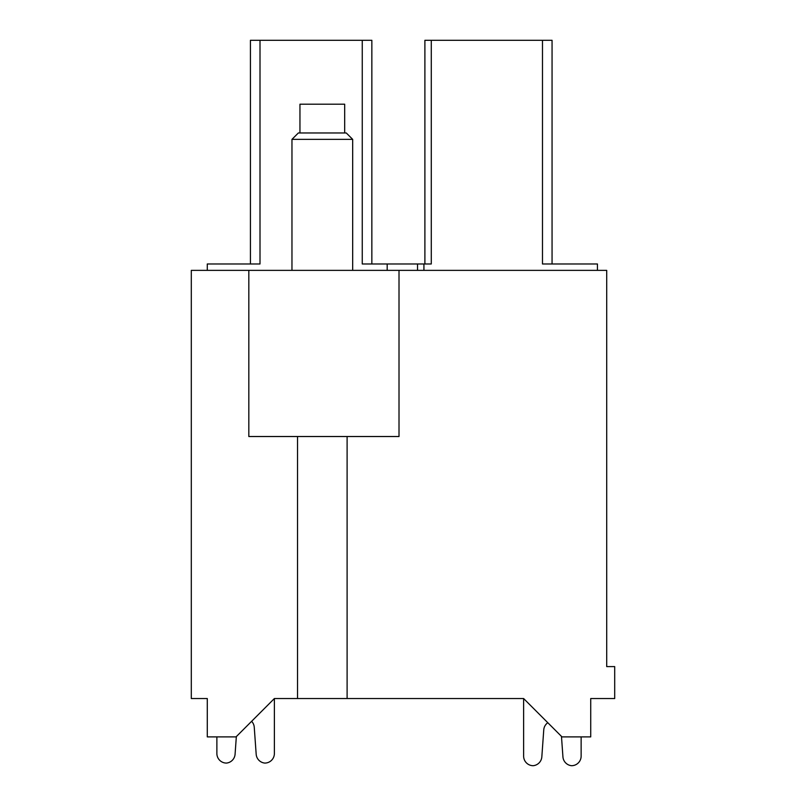 <?xml version="1.0" encoding="UTF-8"?>
<svg xmlns="http://www.w3.org/2000/svg" width="806" height="806" viewBox="0 0 806 806"><rect width="100%" height="100%" fill="white"/><g stroke="black" fill="none" stroke-linecap="round" stroke-linejoin="round"><path stroke-width="1.21" d="M297.525 436.52L297.525 698.54L274.383 698.54L274.383 753.489A9.581 9.581 0 0 1 264.801 763.081A9.581 9.581 0 0 1 256.177 754.225L254.253 727.244A9.581 9.581 0 0 0 251.623 721.31A9.581 9.581 0 0 1 254.253 727.244A9.581 9.581 0 0 0 251.623 721.31M347.104 436.52L347.104 698.54L297.525 698.54M347.104 698.54L523.628 698.54L561.973 736.885L590.727 736.885L590.727 698.54L614.696 698.54L614.696 666.592L606.706 666.592L606.706 270.363L191.304 270.363L191.304 698.54L207.283 698.54L207.283 736.885L236.047 736.885L274.383 698.54L274.383 753.489L274.383 698.54M248.822 270.363L248.822 436.52L399.01 436.52L399.01 270.363M250.424 263.975L250.424 40.3L362.257 40.3L362.257 263.975L431.281 263.975L431.281 40.3L542.478 40.3L542.478 263.975L597.437 263.975L597.437 270.363M207.283 270.363L207.283 263.975L260.006 263.975L260.006 40.3M362.257 40.3L371.848 40.3L371.848 263.975M424.893 263.975L424.893 40.3L431.281 40.3M552.06 263.975L552.06 40.3L542.478 40.3M417.538 263.975L417.538 270.363M387.182 270.363L387.182 263.975M523.628 698.54L523.628 756.119A9.581 9.581 0 0 0 533.209 765.7A9.581 9.581 0 0 0 541.833 756.844L543.758 729.863A9.581 9.581 0 0 1 547.798 722.72M561.47 736.392L562.931 756.844A9.581 9.581 0 0 0 571.555 765.7A9.581 9.581 0 0 0 581.136 756.119L581.136 736.885M236.339 736.593L235.08 754.225A9.581 9.581 0 0 1 226.456 763.081A9.581 9.581 0 0 1 216.874 753.489L216.874 736.885M352.675 270.363L352.675 139.357L291.963 139.357L291.963 270.363M344.686 132.97L344.686 104.206L299.953 104.206L299.953 132.97M352.675 139.357L346.278 132.97L298.351 132.97L291.963 139.357M423.926 263.975L423.926 270.363"/></g></svg>
